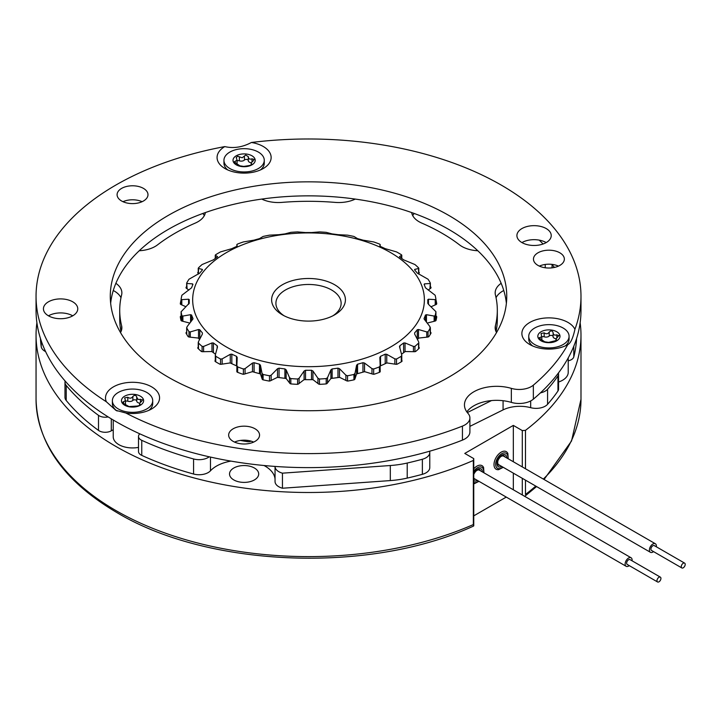 <?xml version="1.0" encoding="UTF-8"?>
<svg xmlns="http://www.w3.org/2000/svg" width="721" height="721" viewBox="0 0 721 721"><rect width="100%" height="100%" fill="white"/><g stroke="black" fill="none" stroke-linecap="round" stroke-linejoin="round"><path stroke-width="1.08" d="M429.59 451.238A12.87 7.435 180 0 1 429.779 452.527L429.779 467.587A12.87 7.435 180 0 1 422.371 474.319A268.176 154.835 180 0 1 407.212 478.095A68.657 39.637 180 0 1 390.313 480.583L282.452 488.234A12.87 7.435 180 0 1 275.043 481.502L275.043 466.433A12.87 7.435 0 0 0 275.043 466.433A12.87 7.435 0 0 0 282.452 473.165L390.313 465.523A68.657 39.637 0 0 0 407.212 463.035L407.212 478.095M429.779 452.527A12.87 7.435 180 0 1 422.371 459.25A268.176 154.835 180 0 1 407.212 463.035M65.413 384.167A12.87 7.435 0 0 0 66.224 385.429L66.224 400.488A12.87 7.435 180 0 1 65.413 399.227A12.87 7.435 180 0 1 64.98 397.307L64.98 382.238A12.87 7.435 0 0 0 65.413 384.167M45.621 351.632A12.87 7.435 180 0 1 41.611 347.937A12.87 7.435 180 0 1 41.214 346.612A268.176 154.835 180 0 1 40.448 338.446M210.469 457.078L210.469 470.795A34.329 19.818 180 0 1 230.954 461.107M263.994 465.505A34.329 19.818 180 0 1 273.935 474.968A34.329 19.818 180 0 1 275.043 478.906M138.802 437.728A8.58 4.957 0 0 0 141.758 440.324L141.758 455.384A8.58 4.957 180 0 1 138.802 452.788A8.58 4.957 180 0 1 138.504 451.508L138.504 436.439A8.58 4.957 0 0 0 138.802 437.728M210.469 470.795A12.87 7.435 180 0 1 193.579 474.021A268.176 154.835 180 0 1 141.758 455.384M113.233 429.716L111.286 430.834A8.58 4.957 180 0 1 98.498 430.41A268.176 154.835 180 0 1 66.224 400.488M576.593 338.446A268.176 154.835 180 0 1 573.79 356.886A8.58 4.957 180 0 1 568.22 360.815M557.955 390.998L557.955 375.938A8.58 4.957 0 0 0 558.55 374.118L558.55 389.178A8.58 4.957 180 0 1 557.955 390.998A268.176 154.835 180 0 1 547.572 404.31A12.87 7.435 180 0 1 530.683 407.68A25.749 14.862 0 0 0 503.078 409.898L469.903 426.363M491.506 400.57L467.325 412.574M557.955 375.938A268.176 154.835 180 0 1 547.572 389.241A12.87 7.435 180 0 1 540.453 392.864M558.55 374.118A8.58 4.957 0 0 0 558.36 373.072M539.236 240.138A268.176 154.835 180 0 1 543.075 244.004M65.142 381.039A12.87 7.435 0 0 0 64.98 382.238M98.498 430.41L98.498 415.35A268.176 154.835 180 0 1 66.224 385.429M98.498 415.35A8.58 4.957 0 0 0 108.168 416.918M139.802 433.826A8.58 4.957 0 0 0 138.504 436.439M193.579 474.021L193.579 458.962A268.176 154.835 180 0 1 141.758 440.324M193.579 458.962A12.87 7.435 0 0 0 209.261 456.808M282.452 488.234L282.452 473.165M435.926 316.014L436.124 316.113A1.712 0.991 180 0 1 436.232 316.168A1.712 0.991 180 0 1 436.737 316.87A1.712 0.991 180 0 1 436.728 316.961A128.726 74.317 180 0 1 436.079 320.295A1.712 0.991 180 0 1 435.169 321.043L427.481 323.008A1.712 0.991 0 0 0 427.174 323.089M435.926 300.026A1.712 0.991 180 0 1 436.079 300.324A128.726 74.317 180 0 1 436.728 303.658A1.712 0.991 180 0 1 436.737 303.748A1.712 0.991 180 0 1 436.124 304.505L431.113 306.731M189.866 323.089A1.712 0.991 0 0 0 189.56 323.008L181.872 321.043A1.712 0.991 180 0 1 180.962 320.295A128.726 74.317 180 0 1 180.313 316.961A1.712 0.991 180 0 1 180.304 316.87A1.712 0.991 180 0 1 180.908 316.113L181.115 316.014M199.564 339.537A120.146 69.36 0 0 1 198.78 338.546A1.712 0.991 0 0 0 198.428 338.248A1.712 0.991 0 0 0 197.437 337.969L189.19 337.049A1.712 0.991 180 0 1 188.01 336.437A128.726 74.317 180 0 1 186.09 333.264A1.712 0.991 180 0 1 186 332.958A1.712 0.991 180 0 1 186.351 332.363L186.667 332.12M215.516 354.218A120.146 69.36 0 0 1 212.416 351.938A1.712 0.991 0 0 0 212.262 351.83A1.712 0.991 0 0 0 210.883 351.551L202.484 351.704A1.712 0.991 180 0 1 201.096 351.262A128.726 74.317 180 0 1 198.005 348.414A1.712 0.991 180 0 1 197.761 347.91A1.712 0.991 180 0 1 197.915 347.504L198.239 347.08M236.876 366.097A1.712 0.991 0 0 0 236.596 365.88A1.712 0.991 0 0 0 236.416 365.79A120.146 69.36 0 0 1 230.873 363.24A1.712 0.991 0 0 0 229.224 363.06L221.095 364.294A1.712 0.991 180 0 1 219.581 364.033A128.726 74.317 180 0 1 215.462 361.663A1.712 0.991 180 0 1 214.984 360.978A1.712 0.991 180 0 1 215.02 360.779L215.264 360.103M380.165 368.377L380.219 371.531A1.712 0.991 180 0 1 379.453 372.324A128.726 74.317 180 0 1 374.523 374.118A1.712 0.991 180 0 1 372.946 374.172L365.493 371.919A1.712 0.991 0 0 0 363.817 371.892A120.146 69.36 0 0 1 357.436 373.667A1.712 0.991 0 0 0 356.435 374.442L354.831 379.201A1.712 0.991 180 0 1 353.768 379.886A128.726 74.317 180 0 1 348.279 380.994A1.712 0.991 180 0 1 346.72 380.841L340.321 377.696A1.712 0.991 0 0 0 338.699 377.453A120.146 69.36 0 0 1 331.786 378.363A1.712 0.991 0 0 0 330.515 378.985L327.118 383.428A1.712 0.991 180 0 1 325.82 383.951A128.726 74.317 180 0 1 320.034 384.329A1.712 0.991 180 0 1 318.574 383.987L313.545 380.093A1.712 0.991 0 0 0 313.329 379.931A1.712 0.991 0 0 0 312.058 379.643A120.146 69.36 0 0 1 304.974 379.643A1.712 0.991 0 0 0 303.487 380.093L298.467 383.987A1.712 0.991 180 0 1 296.998 384.329A128.726 74.317 180 0 1 291.221 383.951A1.712 0.991 180 0 1 289.923 383.428L286.525 378.985A1.712 0.991 0 0 0 286.129 378.633A1.712 0.991 0 0 0 285.246 378.363A120.146 69.36 0 0 1 278.342 377.453A1.712 0.991 0 0 0 276.72 377.696L270.321 380.841A1.712 0.991 180 0 1 268.762 380.994A128.726 74.317 180 0 1 263.264 379.886A1.712 0.991 180 0 1 262.21 379.201L260.605 374.442A1.712 0.991 0 0 0 260.119 373.866A1.712 0.991 0 0 0 259.605 373.667A120.146 69.36 0 0 1 253.224 371.892A1.712 0.991 0 0 0 251.548 371.919L244.095 374.172A1.712 0.991 180 0 1 242.517 374.118A128.726 74.317 180 0 1 237.588 372.324A1.712 0.991 180 0 1 236.821 371.531L236.876 368.395M120.984 297.737A25.749 14.862 0 0 0 114.324 291.086A25.749 14.862 0 0 0 113.269 290.509M115.874 283.308A25.749 14.862 180 0 1 121.867 292.843A25.749 14.862 180 0 1 121.606 294.934A188.794 108.997 0 0 0 119.722 310.309A188.794 108.997 0 0 0 121.606 325.685A25.749 14.862 180 0 1 121.867 327.776A25.749 14.862 180 0 1 120.497 332.561M477.807 250.755A25.749 14.862 180 0 1 459.511 244.87A188.794 108.997 0 0 0 442.018 233.234A188.794 108.997 0 0 0 421.857 223.131A25.749 14.862 180 0 1 411.673 212.569M417.477 339.537A120.146 69.36 0 0 0 418.252 338.546A1.712 0.991 0 0 1 419.604 337.969L427.85 337.049A1.712 0.991 180 0 0 429.031 336.437A128.726 74.317 180 0 0 430.951 333.264A1.712 0.991 180 0 0 431.032 332.958A1.712 0.991 180 0 0 430.689 332.363L430.374 332.12M380.165 366.097A1.712 0.991 0 0 1 380.625 365.79A120.146 69.36 0 0 0 386.168 363.24A1.712 0.991 0 0 1 387.808 363.06L395.937 364.294A1.712 0.991 180 0 0 397.46 364.033A128.726 74.317 180 0 0 401.579 361.663A1.712 0.991 180 0 0 402.048 360.978A1.712 0.991 180 0 0 402.021 360.779L401.777 360.103M418.793 347.08L419.126 347.504A1.712 0.991 180 0 1 419.28 347.91A1.712 0.991 180 0 1 419.036 348.414A128.726 74.317 180 0 1 415.936 351.262A1.712 0.991 180 0 1 414.557 351.704L406.157 351.551A1.712 0.991 0 0 0 404.616 351.938A120.146 69.36 0 0 1 401.525 354.218M185.928 306.731L180.908 304.505A1.712 0.991 180 0 1 180.304 303.748A1.712 0.991 180 0 1 180.313 303.658A128.726 74.317 180 0 1 180.962 300.324A1.712 0.991 180 0 1 181.115 300.026M188.821 290.049L186.351 288.256A1.712 0.991 180 0 1 186 287.661A1.712 0.991 180 0 1 186.09 287.355A128.726 74.317 180 0 1 186.667 286.345M198.608 273.98L197.915 273.115A1.712 0.991 180 0 1 197.761 272.709A1.712 0.991 180 0 1 198.005 272.205A128.726 74.317 180 0 1 198.248 271.97M418.793 271.97A128.726 74.317 180 0 1 419.036 272.205A1.712 0.991 180 0 1 419.28 272.709A1.712 0.991 180 0 1 419.126 273.115L418.432 273.98M430.374 286.345A128.726 74.317 180 0 1 430.951 287.355A1.712 0.991 180 0 1 431.032 287.661A1.712 0.991 180 0 1 430.689 288.256L428.22 290.049M496.544 332.561A25.749 14.862 180 0 1 495.174 327.776A25.749 14.862 180 0 1 495.426 325.685A188.794 108.997 0 0 0 497.319 310.309A188.794 108.997 0 0 0 495.426 294.934A25.749 14.862 180 0 1 495.174 292.843A25.749 14.862 180 0 1 501.158 283.308M355.282 199.086A25.749 14.862 180 0 1 335.148 202.394A188.794 108.997 0 0 0 281.893 202.394A25.749 14.862 180 0 1 261.75 199.086M205.368 212.569A25.749 14.862 180 0 1 195.184 223.131A188.794 108.997 0 0 0 157.529 244.87A25.749 14.862 180 0 1 139.234 250.755M240.408 440.441A220.977 127.581 0 0 0 247.114 441.622L247.114 440.351M204.331 215.624A25.749 14.862 0 0 0 202.853 213.47M414.187 213.47A25.749 14.862 0 0 0 412.709 215.624M503.772 290.509A25.749 14.862 0 0 0 496.057 297.737M496.057 331.642A188.794 108.997 0 0 0 497.319 319.07L497.319 310.309M251.07 441.135A4.29 2.478 180 0 1 247.114 441.622M119.722 310.309L119.722 319.07A188.794 108.997 0 0 0 120.984 331.642M538.515 225.997A17.16 9.905 0 0 0 516.912 235.569A17.16 9.905 0 0 0 529.629 245.14A17.16 9.905 0 0 0 551.232 235.569A17.16 9.905 0 0 0 538.515 225.997M521.932 242.58A17.16 9.905 180 0 1 538.515 240.012A17.16 9.905 180 0 1 546.212 242.58M65.043 299.242A17.16 9.905 0 0 0 43.431 308.813A17.16 9.905 0 0 0 56.157 318.385A17.16 9.905 0 0 0 77.76 308.813A17.16 9.905 0 0 0 65.043 299.242M48.46 315.825A17.16 9.905 180 0 1 65.043 313.256A17.16 9.905 180 0 1 72.731 315.825M533.991 261.417A15.447 8.922 0 0 0 550.925 267.951A15.447 8.922 0 0 0 564.354 259.109A15.447 8.922 0 0 0 563.831 256.802A15.447 8.922 0 0 0 546.897 250.268A15.447 8.922 0 0 0 533.459 259.109A15.447 8.922 0 0 0 533.991 261.417M143.461 200.997A15.447 8.922 0 0 0 147.985 194.697A15.447 8.922 0 0 0 138.45 186.46A15.447 8.922 0 0 0 121.624 188.388A15.447 8.922 0 0 0 117.09 194.697A15.447 8.922 0 0 0 126.635 202.934A15.447 8.922 0 0 0 143.461 200.997M122.985 201.7A15.447 8.922 180 0 1 142.1 201.7M217.994 161.549A27.028 15.61 0 0 0 224.988 168.543A27.028 15.61 0 0 0 263.219 168.543A27.028 15.61 0 0 0 270.222 153.465A27.028 15.61 0 0 0 251.413 142.479C242.454 147.255 233.577 148.625 224.772 146.597A27.028 15.61 0 0 0 217.994 161.549M151.653 408.933L151.653 408.933A27.028 15.61 0 0 0 151.653 386.862A27.028 15.61 0 0 0 113.431 386.862A27.028 15.61 0 0 0 106.347 401.759L115.856 410.33L125.851 413.016A27.028 15.61 0 0 0 151.653 408.933M248.105 426.471A15.447 8.922 0 0 0 228.656 435.078A15.447 8.922 0 0 0 240.111 443.694A15.447 8.922 0 0 0 259.551 435.078A15.447 8.922 0 0 0 248.105 426.471M234.55 442.09A15.447 8.922 180 0 1 248.105 440.486A15.447 8.922 180 0 1 253.666 442.09M251.413 142.479A272.466 157.313 180 0 1 379.039 144.344A272.466 157.313 180 0 1 580.991 296.295A272.466 157.313 180 0 1 574.934 329.263A27.028 15.61 0 0 0 555.909 318.412A27.028 15.61 0 0 0 525.501 325.676A27.028 15.61 0 0 0 529.791 344.521A27.028 15.61 0 0 0 541.913 348.558A27.028 15.61 0 0 0 567.797 344.647L567.905 344.584M110.655 303.298A198.239 114.45 180 0 1 359.824 199.753A198.239 114.45 180 0 1 506.385 303.298M257.208 406.842A198.239 114.45 180 0 1 110.286 296.295A198.239 114.45 180 0 1 359.824 185.739A198.239 114.45 180 0 1 506.755 296.295A198.239 114.45 180 0 1 257.208 406.842M462.44 426.102A17.16 9.905 0 0 0 469.903 417.919L469.903 431.933A17.16 9.905 180 0 1 462.44 440.116L462.44 426.102A272.466 157.313 180 0 1 238.002 448.246A272.466 157.313 180 0 1 125.851 413.016M462.44 440.116A272.466 157.313 180 0 1 238.002 462.26A272.466 157.313 180 0 1 36.05 310.309L36.05 296.295A272.466 157.313 180 0 1 224.772 146.597M106.347 401.759A272.466 157.313 180 0 1 36.05 296.295M580.991 296.295L580.991 310.309A272.466 157.313 180 0 1 533.351 399.173A17.16 9.905 180 0 1 511.342 402.39A32.184 18.584 0 0 0 466.829 411.907M539.353 266.112A15.447 8.922 180 0 1 558.469 266.112M511.342 402.39L511.342 388.376A17.16 9.905 0 0 0 533.351 385.158A272.466 157.313 180 0 0 567.797 344.647C570.608 343.277 572.988 338.149 574.934 329.263M469.903 417.919A17.16 9.905 0 0 0 468.01 413.394A32.184 18.584 0 0 1 464.45 404.905A32.184 18.584 0 0 1 511.342 388.376M282.425 314.861L282.425 314.861A36.897 21.306 180 0 1 282.425 284.732A36.897 21.306 180 0 1 334.616 284.732A36.897 21.306 180 0 1 334.616 314.861A36.897 21.306 180 0 1 282.425 314.861M333.003 315.735A32.607 18.827 0 0 0 341.132 303.298A32.607 18.827 0 0 0 331.579 289.986A32.607 18.827 0 0 0 296.043 285.904A32.607 18.827 0 0 0 275.909 303.298A32.607 18.827 0 0 0 284.038 315.735M317.925 383.536L317.925 378.237L319.457 379.012A127.869 73.821 0 0 0 326.207 378.579L327.541 377.606L327.541 382.941M289.5 382.941L289.5 377.606L290.833 378.579A127.869 73.821 0 0 0 297.584 379.012L299.107 378.237L299.107 383.536M262.02 378.768L262.02 373.343L263.093 374.469A127.869 73.821 0 0 0 269.51 375.767L271.15 375.19L271.15 380.481M243.392 374.253L243.392 368.99A127.869 73.821 0 0 1 237.642 366.908L236.876 365.664L236.876 371.757L236.876 365.781M198.536 338.32L198.536 329.515L199.78 329.731A119.289 68.865 180 0 0 202.376 332.85L202.367 334.111L202.376 332.85L202.367 334.111L198.446 341.718L198.482 343.061A127.869 73.821 0 0 0 202.096 346.386L203.583 346.44L203.583 351.722M192.931 318.997L187.081 326.658L186.748 327.983A127.869 73.821 0 0 0 188.992 331.687L190.272 331.921L190.272 337.203M189.235 303.397L189.235 301.414A119.289 68.865 180 0 0 189.272 303.144L181.124 311.778A127.869 73.821 0 0 0 181.881 315.672L182.891 316.059L182.891 321.341M192.561 285.255L192.561 283.867L192.931 284.407A119.289 68.865 180 0 0 191.597 287.778L181.881 295.25A127.869 73.821 0 0 0 181.124 299.143L181.809 299.648L181.809 304.938M181.124 299.143L181.62 299.648M380.165 244.482L380.165 246.33L380.165 244.5L379.399 244.022A127.869 73.821 0 0 0 373.649 241.932L362.96 240.138A119.289 68.865 180 0 0 357.562 238.633L353.939 236.452A127.869 73.821 0 0 0 347.531 235.154L337.978 234.676A119.289 68.865 180 0 0 332.138 233.91L326.207 232.351A127.869 73.821 0 0 0 319.457 231.91L311.517 232.568A119.289 68.865 180 0 0 305.524 232.568L297.584 231.91A127.869 73.821 0 0 0 290.833 232.351L284.903 233.91A119.289 68.865 180 0 0 279.063 234.676L269.51 235.154A127.869 73.821 0 0 0 263.102 236.452L259.479 238.633A119.289 68.865 180 0 0 254.08 240.138L243.392 241.932A127.869 73.821 0 0 0 237.642 244.013L236.876 244.5L236.876 246.33L236.876 244.482M401.714 258.433L401.309 254.666A127.869 73.821 0 0 0 398.938 253.26A127.869 73.821 0 0 0 396.505 251.89L385.212 248.664A119.289 68.865 180 0 0 380.526 246.51L380.355 246.429M418.595 273.782L418.559 267.861A127.869 73.821 0 0 0 414.945 264.544L403.616 259.839A119.289 68.865 180 0 0 399.885 257.136L399.542 256.829M429.959 288.806L430.293 282.938A127.869 73.821 0 0 0 428.049 279.234L417.261 273.106A119.289 68.865 180 0 0 414.656 269.987L414.665 269.996M435.232 304.938L435.232 299.648L435.917 299.143A127.869 73.821 0 0 0 435.16 295.25L425.444 287.778A119.289 68.865 180 0 0 424.11 284.407L424.471 283.867L424.471 285.255M428.463 304.316L427.769 303.144A119.289 68.865 180 0 0 427.805 301.414A119.289 68.865 180 0 0 427.769 299.684L428.463 299.215L428.463 304.316L435.926 311.688L435.926 320.593M226.601 347.098A115.856 66.891 0 0 0 390.44 347.098A115.856 66.891 0 0 0 390.44 252.503A115.856 66.891 0 0 0 226.601 252.503A115.856 66.891 0 0 0 226.601 347.098M217.156 348.189L217.156 345.692L217.499 346.936L215.318 354.939L215.732 356.255A127.869 73.821 0 0 0 218.102 357.661A127.869 73.821 0 0 0 220.536 359.031L222.158 358.887L222.158 364.159M230.278 363.051L230.278 354.317L222.158 358.887M230.278 354.317L231.829 354.164L231.829 363.699M236.506 365.835L236.506 356.318A119.289 68.865 180 0 1 231.829 354.164M236.506 356.318L237.191 357.436M236.876 365.664L237.191 357.499M243.392 368.99L245.059 368.629L245.059 373.911M252.494 371.775L252.494 363.051L245.059 368.629M252.494 363.051L254.08 362.699L254.08 372.144M259.479 373.631L259.479 364.195A119.289 68.865 180 0 1 254.08 362.699M259.479 364.195L260.461 365.268L260.461 374.145M262.02 373.343L260.461 365.268M277.522 377.444L277.522 368.71L271.15 375.19M277.522 368.71L279.063 368.152L279.063 377.552M284.903 378.318L284.903 368.918A119.289 68.865 180 0 1 279.063 368.152M284.903 368.918L286.138 369.846L286.138 378.633M289.5 377.606L286.138 369.846M304.1 379.769L304.1 371.018L299.107 378.237M304.1 371.018L305.524 370.261L305.524 379.652M311.517 379.652L311.517 370.261A119.289 68.865 180 0 1 305.524 370.261M311.517 370.261L312.941 371.018L312.941 379.769M317.925 378.237L312.941 371.018M330.903 378.633L330.903 369.846L327.541 377.606M330.903 369.846L332.138 368.927L332.138 378.318M337.978 377.561L337.978 368.152A119.289 68.865 180 0 1 332.138 368.927M337.978 368.152L339.519 368.71L339.519 377.444M345.891 380.481L345.891 375.19L339.519 368.71M345.891 375.19L347.531 375.767A127.869 73.821 0 0 0 353.939 374.469L355.02 373.343L355.02 378.777M356.58 374.145L356.58 365.268L355.02 373.343M356.58 365.268L357.562 364.195L357.562 373.631M362.96 372.144L362.96 362.699A119.289 68.865 180 0 1 357.562 364.195M362.96 362.699L364.538 363.051L364.538 371.775M371.973 373.911L371.973 368.629L364.538 363.051M371.973 368.629L373.649 368.99A127.869 73.821 0 0 0 379.399 366.908L380.165 365.664L380.165 371.757L380.165 365.772M379.85 357.436L380.165 365.664M379.85 357.499L380.526 356.318L380.526 365.835M385.212 363.699L385.212 354.164A119.289 68.865 180 0 1 380.526 356.318M385.212 354.164L386.762 354.317L386.762 363.051M394.874 364.159L394.874 358.887L386.762 354.317M394.874 358.887L396.505 359.031A127.869 73.821 0 0 0 401.3 356.255L401.768 355.354L401.777 361.518M399.488 346.522L401.714 354.939M399.542 346.936L399.885 345.692L399.885 348.198M403.616 352.695L403.616 342.989A119.289 68.865 180 0 1 399.885 345.692M403.616 342.989L405.049 342.944L405.049 351.704M413.448 351.722L413.448 346.44L405.049 342.944M413.448 346.44L414.945 346.386A127.869 73.821 0 0 0 418.559 343.07L418.559 348.874M417.261 339.113L417.261 329.731A119.289 68.865 180 0 1 414.656 332.85L414.656 334.093L418.595 341.718M417.261 329.731L418.504 329.515L418.504 338.32M426.76 337.203L426.76 331.921L418.504 329.515M426.76 331.921L428.049 331.687A127.869 73.821 0 0 0 430.293 327.983L430.365 327.64M430.293 334.409L429.959 326.658L424.11 319.006M424.056 318.691L424.11 318.421A119.289 68.865 180 0 0 425.444 315.05L426.444 314.689L426.444 322.161M434.141 321.341L434.141 316.059L426.444 314.689M434.141 316.059L435.16 315.672A127.869 73.821 0 0 0 435.917 311.778L435.917 320.602M427.769 299.684L428.463 299.215L435.232 299.648L435.917 299.143M424.11 284.407L424.471 283.867L429.959 283.506L430.293 282.938M414.656 269.987L414.665 269.42L418.595 268.446L418.559 267.861M399.885 257.136L399.542 256.595L401.714 255.225L401.309 254.666M237.642 244.013L236.876 244.5L237.191 246.032L236.515 246.51A119.289 68.865 180 0 0 231.829 248.664L220.536 251.89A127.869 73.821 0 0 0 215.732 254.666L215.327 258.433M217.499 256.829L217.156 257.136A119.289 68.865 180 0 0 213.425 259.839L202.096 264.535A127.869 73.821 0 0 0 198.482 267.861L198.446 273.782M202.367 269.996L202.367 269.42L202.385 269.987A119.289 68.865 180 0 0 199.78 273.106L188.992 279.234A127.869 73.821 0 0 0 186.748 282.938L187.081 288.806M379.399 244.022L380.165 244.5L379.85 246.032M237.191 246.032L236.515 246.51M215.732 254.666L215.327 255.225L217.499 256.595L217.156 257.136M198.482 267.861L198.446 268.446L202.367 269.42L202.385 269.987M186.748 282.938L187.081 283.506L192.561 283.867L192.931 284.407M188.578 304.316L188.578 299.215L181.809 299.648M188.578 299.215L189.272 299.684L188.578 299.215M189.235 301.414A119.289 68.865 180 0 1 189.272 299.684M181.115 320.593L181.115 311.688L181.124 320.602M190.596 322.161L190.596 314.689L182.891 316.059M190.596 314.689L191.597 315.05L191.597 320.89M192.976 318.691L192.931 318.421A119.289 68.865 180 0 1 191.597 315.05M186.667 334.265L186.667 327.64L186.748 334.409M198.536 329.515L190.272 331.921M198.446 341.718L198.482 348.874M211.983 351.704L211.983 342.944L203.583 346.44M211.983 342.944L213.416 342.989L213.416 352.695M217.156 345.692A119.289 68.865 180 0 1 213.416 342.989M215.318 354.939L215.264 361.509M117.144 411.015A20.17 11.644 180 0 1 112.377 403.499L112.377 400.696A20.17 11.644 180 0 1 124.823 389.944A20.17 11.644 180 0 1 146.805 392.467A20.17 11.644 180 0 1 152.708 400.696A20.17 11.644 180 0 1 140.262 411.457A20.17 11.644 180 0 1 118.28 408.933A20.17 11.644 180 0 1 112.377 400.696M140.424 404.625L140.126 404.382C139.153 404.048 139.604 403.075 141.487 401.453L142.56 399.84L137.792 399.272L136.738 397.073C135.972 394.973 134.683 394.775 132.862 396.478C131.555 398.416 129.87 398.677 127.797 397.262L124.652 397.902L125.49 400.579L122.525 402.3L123.129 403.219L128.951 406.581L137.287 406.022C139.667 405.526 140.613 404.986 140.126 404.382L139.595 403.877L139.595 405.373M128.347 406.184L128.951 406.581M140.379 396.171A11.085 6.399 180 0 1 140.379 405.22A11.085 6.399 180 0 1 124.697 405.22A11.085 6.399 180 0 1 124.697 396.171A11.085 6.399 180 0 1 140.379 396.171M136.738 397.244L136.738 401.02A3.623 2.091 0 0 0 136.738 401.074A3.623 2.091 0 0 0 137.792 402.543A3.623 2.091 0 0 0 139.865 403.138M569.076 336.283A20.17 11.644 180 0 1 568.391 339.303A20.17 11.644 180 0 1 546.275 347.828A20.17 11.644 180 0 1 528.745 336.283A20.17 11.644 180 0 1 529.43 333.273A20.17 11.644 180 0 1 551.538 324.738A20.17 11.644 180 0 1 569.076 336.283L569.076 339.086A20.17 11.644 180 0 1 568.391 342.105A20.17 11.644 180 0 1 565.237 345.918M532.576 345.918A20.17 11.644 180 0 1 528.745 339.086L528.745 336.283M558.856 335.815L556.81 334.805C554.539 335.562 553.304 334.85 553.097 332.669C552.34 330.56 551.051 330.362 549.231 332.066C547.924 334.012 546.239 334.274 544.157 332.85L541.02 333.49L541.732 336.788L538.893 337.888L544.716 341.79L548.591 342.394L556.72 340.402L556.08 339.005L558.919 335.427M553.097 332.841L553.097 336.608A3.623 2.091 0 0 0 553.097 336.662L553.106 332.615M541.768 339.97A3.623 2.091 0 0 0 541.859 339.519L541.732 336.788M538.199 334.625A11.085 6.399 180 0 1 551.781 330.101A11.085 6.399 180 0 1 559.622 337.942A11.085 6.399 180 0 1 546.04 342.466A11.085 6.399 180 0 1 538.199 334.625M264.274 160.305A20.17 11.644 180 0 1 249.331 171.553A20.17 11.644 180 0 1 223.943 160.305A20.17 11.644 180 0 1 238.885 149.067A20.17 11.644 180 0 1 264.274 160.305L264.274 163.108A20.17 11.644 180 0 1 260.434 169.94M251.999 164.235L251.692 163.991C250.719 163.667 251.178 162.685 253.053 161.071L254.125 159.449L252.008 158.827C249.736 159.584 248.502 158.872 248.303 156.691L245.708 155.015L242.184 157.782L237.75 156.241L236.227 157.511L237.056 160.188L234.091 161.919L239.913 165.83L243.788 166.416L248.853 165.632C251.232 165.145 252.179 164.595 251.692 163.991L251.16 163.496L251.16 164.983M246.979 166.497A11.085 6.399 180 0 1 233.397 161.964A11.085 6.399 180 0 1 241.238 154.123A11.085 6.399 180 0 1 254.819 158.656A11.085 6.399 180 0 1 246.979 166.497M239.363 156.872L239.363 160.819A2.064 1.19 0 0 0 237.75 160.684A2.064 1.19 0 0 0 237.056 160.873M248.303 160.549A2.064 1.19 0 0 0 245.708 159.449A2.064 1.19 0 0 0 244.428 160.035L244.428 156.087M248.303 156.872L248.303 160.63A3.623 2.091 0 0 0 248.303 160.684L248.303 156.637M508.188 458.781L507.89 453.599A10.148 5.858 120 0 0 500.825 452.364A10.148 5.858 120 0 0 494.092 463.224A10.148 5.858 120 0 0 498.626 469.65L503.258 467.325M499.788 465.324A5.38 3.109 -60 0 1 497.634 464.054C497.093 461.593 498.301 458.935 501.248 456.069L502.537 455.546A5.38 3.109 -60 0 1 504.718 456.781M483.917 472.796L483.62 467.614A10.148 5.858 120 0 0 474.409 468.127A10.148 5.858 120 0 0 473.751 468.83M473.751 483.71A10.148 5.858 120 0 0 474.346 483.665L478.978 481.34M475.518 479.339A5.38 3.109 -60 0 1 473.751 478.708M36.05 335.184L36.05 399.299A272.466 157.313 0 0 0 115.856 510.531A272.466 157.313 0 0 0 473.346 524.564L473.346 460.449A272.466 157.313 180 0 1 115.856 446.416A272.466 157.313 180 0 1 36.05 335.184A272.466 157.313 180 0 1 36.906 322.747M254.423 468.019A14.591 8.427 0 0 0 238.525 466.19A14.591 8.427 0 0 0 229.521 473.967A14.591 8.427 0 0 0 233.793 479.925A14.591 8.427 0 0 0 249.691 481.754A14.591 8.427 0 0 0 258.695 473.967A14.591 8.427 0 0 0 254.423 468.019M473.346 524.564L473.598 526.024C370.297 573.754 208.567 567.679 116.739 512.496C64.286 481.484 37.393 443.748 36.05 399.299M558.55 382.031A19.305 11.148 0 0 0 568.22 372.369L568.22 357.904M113.233 420.01L113.233 436.782A19.305 11.148 0 0 0 138.504 447.39M522.292 466.92L522.292 430.581L513.325 425.399L464.775 453.428L473.751 458.601L473.751 525.816M522.292 430.581L525.483 430.347L525.483 468.758M552.061 264.643A272.466 157.313 180 0 1 554.431 267.437M580.135 322.747A272.466 157.313 180 0 1 580.991 335.184A272.466 157.313 180 0 1 525.483 430.347M473.346 460.449L473.751 458.601M506.259 497.084L473.751 515.857M513.325 489.766L513.325 473.138M513.325 461.737L513.325 425.399M525.483 480.159L525.483 494.462A272.466 157.313 0 0 0 535.757 486.089M522.292 494.948L522.292 478.32M473.751 474.22L475.824 471.029L478.266 469.56A5.38 3.109 -60 0 1 480.447 470.786M501.41 455.915A5.38 3.109 -60 0 1 502.537 455.546M248.303 160.684A3.623 2.091 0 0 0 251.44 162.757M239.363 160.819A3.623 2.091 0 0 0 244.428 160.035M236.975 163.991A3.623 2.091 0 0 0 237.056 163.541L237.056 160.188M227.773 169.94A20.17 11.644 180 0 1 223.943 163.108L223.943 160.305M553.097 336.662A3.623 2.091 0 0 0 556.233 338.735M553.097 336.527A2.064 1.19 0 0 0 551.511 335.418A2.064 1.19 0 0 0 549.231 336.004L549.231 332.066M544.157 332.85L544.157 336.788A3.623 2.091 0 0 0 549.231 336.004M544.157 336.788A2.064 1.19 0 0 0 541.859 336.851M556.72 340.402L556.08 339.005M127.797 397.262L127.797 401.2A3.623 2.091 0 0 0 132.862 400.416L132.862 396.478M127.797 401.2A2.064 1.19 0 0 0 125.49 401.264M125.409 404.382A3.623 2.091 0 0 0 125.49 403.931L125.49 400.579M136.738 400.939A2.064 1.19 0 0 0 135.142 399.831A2.064 1.19 0 0 0 132.862 400.416M136.738 401.074L136.738 397.028M152.708 400.696L152.708 403.499A20.17 11.644 180 0 1 148.868 410.33M657.056 581.252A2.785 1.613 120 0 0 657.561 581.964A2.785 1.613 120 0 0 659.949 580.946A2.785 1.613 120 0 0 660.86 577.845A2.785 1.613 120 0 0 660.355 577.133A2.785 1.613 120 0 0 657.967 578.152A2.785 1.613 120 0 0 657.056 581.252M660.355 577.133L630.01 559.613A2.785 1.613 120 0 0 627.621 560.641A2.785 1.613 120 0 0 626.711 563.741A2.785 1.613 120 0 0 627.225 564.444L657.561 581.964M629.253 565.625A4.939 2.848 -60 0 1 626.152 566.3A4.939 2.848 -60 0 1 625.251 565.048A4.939 2.848 -60 0 1 626.855 559.568A4.939 2.848 -60 0 1 631.082 557.757A4.939 2.848 -60 0 1 631.975 559.009A4.939 2.848 -60 0 1 632.047 560.794M626.152 566.3L474.445 478.717A4.939 2.848 -60 0 1 473.751 477.969M473.751 474.571A4.939 2.848 -60 0 1 479.375 470.173L631.082 557.757M684.95 563.425A2.785 1.613 120 0 0 684.626 563.119A2.785 1.613 120 0 0 682.039 564.408A2.785 1.613 120 0 0 681.507 567.643A2.785 1.613 120 0 0 681.832 567.95A2.785 1.613 120 0 0 684.418 566.661A2.785 1.613 120 0 0 684.95 563.425M654.605 545.914A2.785 1.613 120 0 0 654.28 545.599A2.785 1.613 120 0 0 651.694 546.888A2.785 1.613 120 0 0 651.171 550.123A2.785 1.613 120 0 0 651.496 550.429L681.832 567.95M653.532 551.61A4.939 2.848 -60 0 1 650.423 552.295A4.939 2.848 -60 0 1 649.846 551.745A4.939 2.848 -60 0 1 650.784 546.022A4.939 2.848 -60 0 1 655.353 543.742A4.939 2.848 -60 0 1 655.93 544.292A4.939 2.848 -60 0 1 656.317 546.779M650.423 552.295L498.716 464.703A4.939 2.848 -60 0 1 498.139 464.162A4.939 2.848 -60 0 1 499.076 458.439A4.939 2.848 -60 0 1 503.655 456.159L655.353 543.742M422.371 474.319L422.371 459.25M573.79 346.242L573.79 356.886M41.214 346.612L41.214 340.79M547.572 404.31L547.572 389.241M111.286 418.838L111.286 430.834M390.313 480.583L390.313 465.523M545.229 267.77L545.229 264.463M503.078 409.898L503.078 400.714M530.683 407.68L530.683 400.93M436.079 300.324L436.079 304.532M121.606 329.876L121.606 325.685M495.426 325.685L495.426 329.876M419.126 348.315L419.126 347.504M430.689 333.724L430.689 332.363M436.124 320.079L436.124 316.113M430.951 287.967L430.951 287.355M419.036 273.232L419.036 272.205M198.005 272.205L198.005 273.232M186.09 287.355L186.09 287.967M180.962 304.532L180.962 300.324M180.908 316.113L180.908 320.079M186.351 332.363L186.351 333.724M197.915 347.504L197.915 348.315M533.351 385.158L533.351 399.173M202.096 351.677L202.096 346.386M188.992 337.004L188.992 331.687M181.881 321.043L181.881 315.672M181.115 299.224L181.115 304.604L181.124 299.296M215.732 356.255L215.732 361.825M428.049 331.687L428.049 337.004M435.16 315.672L435.16 321.043M435.917 299.296L435.917 304.604L435.926 299.233M220.536 364.303L220.536 359.031M237.642 366.908L237.642 372.342M269.51 381.03L269.51 375.767M263.093 374.469L263.093 379.841M297.584 384.302L297.584 379.012M290.833 378.579L290.833 383.896M326.207 383.896L326.207 378.579M319.457 379.012L319.457 384.302M353.939 379.841L353.939 374.469M347.531 375.767L347.531 381.03M373.649 368.99L373.649 374.253M379.399 372.342L379.399 366.908M414.945 346.386L414.945 351.677M401.3 361.825L401.3 356.255M396.505 359.031L396.505 364.303M199.78 329.731L199.78 339.113M425.444 320.899L425.444 315.05M140.442 402.399L140.442 399.218M123.597 401.822L123.597 403.553M502.888 467.109A8.661 5.002 -60 0 1 502.104 467.668A8.661 5.002 -60 0 1 495.669 464.675A8.661 5.002 -60 0 1 501.483 453.897A8.661 5.002 -60 0 1 507.818 458.565M501.708 466.433A6.868 3.966 -60 0 1 496.94 463.675A6.868 3.966 -60 0 1 501.546 455.33A6.868 3.966 -60 0 1 506.647 457.889M478.609 481.123A8.661 5.002 -60 0 1 473.751 482.547M473.751 471.399A8.661 5.002 -60 0 1 475.382 469.398A8.661 5.002 -60 0 1 481.448 467.1A8.661 5.002 -60 0 1 483.548 472.579M477.437 480.447A6.868 3.966 -60 0 1 473.751 480.501M473.751 473.445A6.868 3.966 -60 0 1 475.824 470.525A6.868 3.966 -60 0 1 482.376 471.904M543.346 479.077A272.466 157.313 0 0 0 580.991 399.299L571.537 440.991L544.058 479.492M251.692 164.658L251.692 163.991M252.008 162.009L252.008 158.827M235.163 161.441L235.163 163.171M539.966 337.41L539.966 339.14M556.495 340.636L556.495 339.97M556.81 337.987L556.81 334.805M140.126 405.049L140.126 404.382M552.061 264.391L552.061 267.833M427.805 303.397L427.805 301.414M418.793 348.649L418.793 342.448M430.374 334.265L430.374 327.64M430.374 288.499L430.374 283.2M418.793 273.538L418.793 268.248M401.777 258.469L401.777 255.126M215.264 258.469L215.264 255.126M198.248 273.538L198.248 268.248M186.667 288.499L186.667 283.2M198.239 348.649L198.239 342.448M536.577 486.567L524.708 496.345M580.991 335.184L580.991 399.299M555.963 339.465L555.963 340.961M684.626 563.119L654.28 545.599"/></g></svg>
